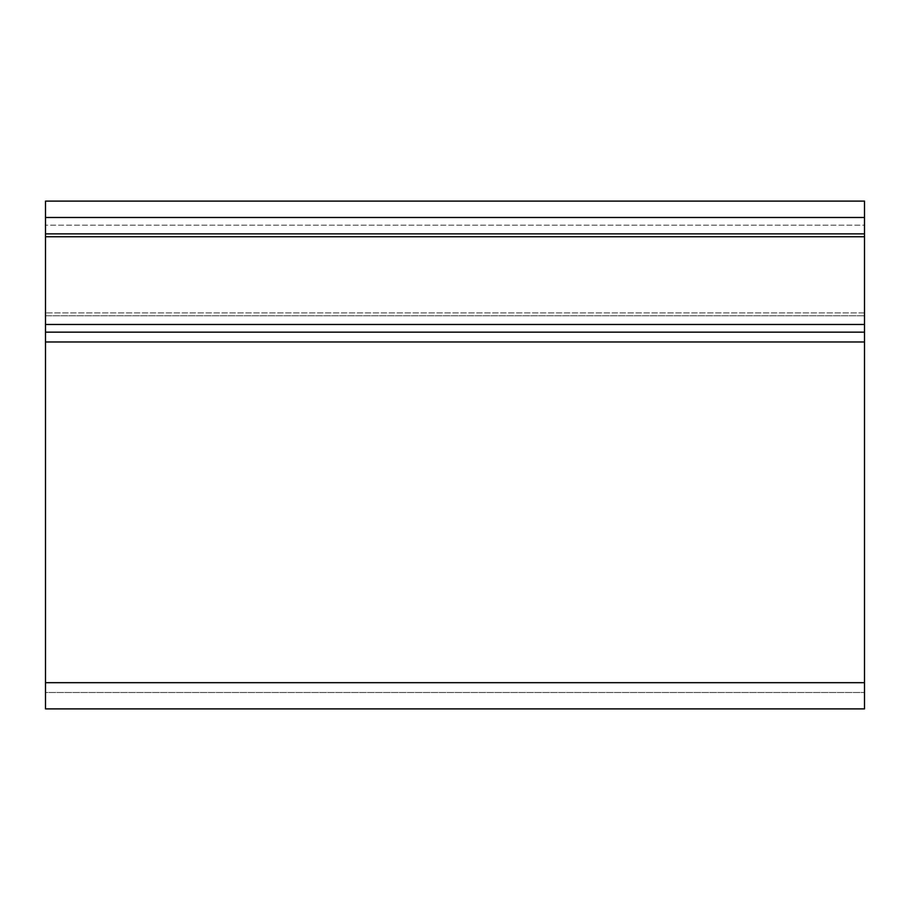 <?xml version="1.0" encoding="UTF-8"?>
<svg xmlns="http://www.w3.org/2000/svg" width="910" height="910" viewBox="0 0 910 910"><rect width="100%" height="100%" fill="white"/><g stroke="black" fill="none" stroke-linecap="round" stroke-linejoin="round"><path stroke-width="0.68" stroke-dasharray="4.55 3.41" d="M864.5 201.11L45.5 201.11L45.5 217.49L864.5 217.49L45.5 217.49L45.5 332.15L45.5 315.77L864.5 315.77L45.5 315.77L864.5 315.77L45.5 315.77L45.5 708.89L864.5 708.89L864.5 315.77L864.5 341.978L45.5 341.978L45.5 682.682L864.5 682.682L864.5 341.978L45.5 341.978L45.5 682.682L864.5 682.682L864.5 236.748L45.5 236.748L45.5 217.49L864.5 217.49L45.5 217.49L864.5 217.49L864.5 236.748L864.5 201.11M864.5 217.49L864.5 233.87L864.5 217.49L864.5 233.87L45.5 233.87L45.5 217.49L45.5 233.87L864.5 233.87L45.5 233.87M45.5 236.748L45.5 324.472L864.5 324.472L864.5 225.168L45.5 225.168L45.5 324.472M45.5 332.15L864.5 332.15L864.5 315.77L864.5 332.15L45.5 332.15L45.5 312.892L45.5 341.978L45.5 332.15L864.5 332.15L864.5 225.168L45.5 225.168L45.5 217.49M45.5 692.51L45.5 708.89L45.5 682.682L45.5 692.51L864.5 692.51L45.5 692.51M864.5 682.682L864.5 692.51L864.5 682.682L45.5 682.682M864.5 332.15L864.5 324.472M864.5 233.87L864.5 236.748M864.5 312.892L45.5 312.892L864.5 312.892M45.5 341.978L864.5 341.978"/><path stroke-width="1.36" d="M864.5 201.11L45.5 201.11L45.5 217.49L864.5 217.49L864.5 201.11M45.5 682.682L45.5 708.89L864.5 708.89L864.5 682.682L45.5 682.682L45.5 332.15L864.5 332.15L864.5 217.49M864.5 233.87L45.5 233.87L45.5 217.49M45.5 233.87L45.5 332.15M864.5 682.682L864.5 332.15M45.5 236.748L864.5 236.748M864.5 324.472L45.5 324.472M45.5 341.978L864.5 341.978"/></g></svg>
